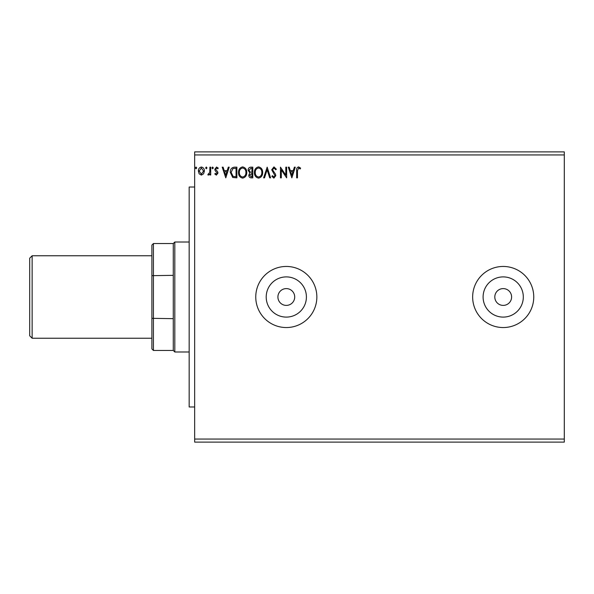 <?xml version="1.0" encoding="UTF-8"?>
<svg xmlns="http://www.w3.org/2000/svg" width="594" height="594" viewBox="0 0 594 594"><rect width="100%" height="100%" fill="white"/><g stroke="black" fill="none" stroke-linecap="round" stroke-linejoin="round"><path stroke-width="0.89" d="M277.91 297A8.398 8.398 0 0 0 286.308 305.398A8.398 8.398 0 0 0 294.706 297A8.398 8.398 0 0 0 286.308 288.602A8.398 8.398 0 0 0 277.91 297M494.802 297A8.398 8.398 0 0 0 503.2 305.398A8.398 8.398 0 0 0 511.605 297A8.398 8.398 0 0 0 503.2 288.602A8.398 8.398 0 0 0 494.802 297M483.1 297A20.099 20.099 0 0 0 503.2 317.099A20.099 20.099 0 0 0 523.307 297A20.099 20.099 0 0 0 503.2 276.901A20.099 20.099 0 0 0 483.1 297M266.209 297A20.099 20.099 0 0 0 286.308 317.099A20.099 20.099 0 0 0 306.407 297A20.099 20.099 0 0 0 286.308 276.901A20.099 20.099 0 0 0 266.209 297M255.762 297A30.546 30.546 0 0 0 286.308 327.546A30.546 30.546 0 0 0 316.854 297A30.546 30.546 0 0 0 286.308 266.454A30.546 30.546 0 0 0 255.762 297M472.653 297A30.546 30.546 0 0 0 503.2 327.546A30.546 30.546 0 0 0 533.754 297A30.546 30.546 0 0 0 503.2 266.454A30.546 30.546 0 0 0 472.653 297M564.3 439.048L564.3 442.107L194.661 442.107L194.661 154.952L564.3 154.952L564.3 439.048L194.661 439.048M564.3 154.952L564.3 151.893L194.661 151.893L194.661 154.952M207.002 167.924L206.311 168.815L205.628 167.924L206.311 167.033L207.002 167.924M213.305 167.924L212.622 168.815L211.932 167.924L212.622 167.033L213.305 167.924M225.779 177.858L222.215 167.166L223.106 167.166L224.205 170.597L227.212 170.597L228.311 167.166L229.202 167.166L225.779 177.858M246.755 172.468C246.814 175.52 245.456 177.406 242.694 178.133C239.865 177.472 238.476 175.601 238.528 172.52C238.476 169.468 239.842 167.59 242.627 166.892C245.411 167.567 246.792 169.424 246.755 172.468M291.847 177.858L288.283 167.166L289.181 167.166L290.28 170.597L293.28 170.597L294.379 167.166L295.277 167.166L291.847 177.858M273.96 166.892L276.358 169.231L275.69 169.773L274.02 167.991L272.52 169.802L275.393 174.012L275.809 175.638L273.901 178.133L271.837 176.321L272.483 175.668L273.916 177.042L274.992 175.683L271.703 169.787L273.96 166.892M262.652 172.468C262.711 175.52 261.36 177.406 258.59 178.133C255.762 177.472 254.373 175.601 254.425 172.52C254.373 169.468 255.739 167.59 258.524 166.892C261.315 167.567 262.689 169.424 262.652 172.468M196.718 167.924L196.035 168.815L195.344 167.924L196.035 167.033L196.718 167.924M252.784 167.166L252.784 177.858L251.269 177.858C249.643 177.777 248.819 176.893 248.804 175.208L249.807 172.936L248.121 170.203C248.136 168.436 248.975 167.426 250.646 167.166L252.784 167.166M267.174 167.166L270.604 177.858L269.706 177.858L267.107 169.75L264.508 177.858L263.61 177.858L267.174 167.166M297.468 170.745L297.468 177.858L296.651 177.858L296.651 170.641C296.317 168.696 296.97 167.449 298.604 166.892L300.623 168.132L300.208 168.948L298.611 167.991L297.468 170.745M285.818 167.166L286.642 167.166L286.642 177.858L281.296 169.884L281.296 177.858L280.472 177.858L280.472 167.166L285.818 175.126L285.818 167.166M234.4 167.166L236.88 167.166L236.88 177.858L232.722 177.472L230.301 172.379C230.182 169.29 231.541 167.56 234.4 167.166M216.402 175.119L214.813 174.005L215.295 173.337L216.35 174.161L217.144 173.106L215.08 170.5L214.813 169.29L216.55 167.033L218.243 168.087L217.768 168.815L216.639 167.991L215.637 169.245L217.701 171.866L217.968 173.069L216.402 175.119M210.699 167.166L210.699 174.985L209.875 174.985L209.875 173.834L208.449 175.119L207.818 174.851L208.212 174.02L209.749 172.475L209.875 167.166L210.699 167.166M203.594 173.827L201.373 175.119L199.161 173.834L198.366 171.057C198.344 168.837 199.346 167.493 201.373 167.033C203.408 167.493 204.418 168.837 204.395 171.057L203.594 173.827M251.106 176.767L251.96 176.767L251.96 173.337L249.629 175.193L251.106 176.767M251.544 172.238L251.96 172.238L251.96 168.265L251.017 168.265L248.945 170.203L250.237 172.112L251.544 172.238M255.249 172.52C255.212 174.963 256.311 176.47 258.553 177.042C260.788 176.448 261.88 174.926 261.828 172.475C261.872 170.04 260.781 168.548 258.553 167.991C256.296 168.54 255.197 170.055 255.249 172.52M290.629 171.696L291.78 175.282L292.931 171.696L290.629 171.696M239.352 172.52C239.308 174.963 240.414 176.47 242.656 177.042C244.884 176.448 245.983 174.926 245.931 172.475C245.968 170.04 244.877 168.548 242.656 167.991C240.399 168.54 239.3 170.055 239.352 172.52M236.063 176.767L236.063 168.265L232.974 168.54L231.125 172.379L233.152 176.463L236.063 176.767M224.562 171.696L225.713 175.282L226.863 171.696L224.562 171.696M199.183 171.05L201.381 174.161L203.571 171.05L201.381 167.991L199.183 171.05M194.661 406.972L189.167 406.972L189.167 187.028L194.661 187.028M32.143 338.238L29.7 335.796L29.7 258.204L32.143 255.762L32.143 338.238L151.893 338.238M153.423 350.46L151.893 348.93L151.893 245.07L153.423 243.54L153.423 350.46L173.277 350.46L173.277 243.54L174.807 242.01L174.807 351.99L189.167 351.99M151.893 318.332L173.277 318.659M151.893 275.668L173.277 275.341M32.143 255.762L151.893 255.762M174.807 242.01L189.167 242.01M173.277 350.46L174.807 351.99M153.423 243.54L173.277 243.54"/></g></svg>

